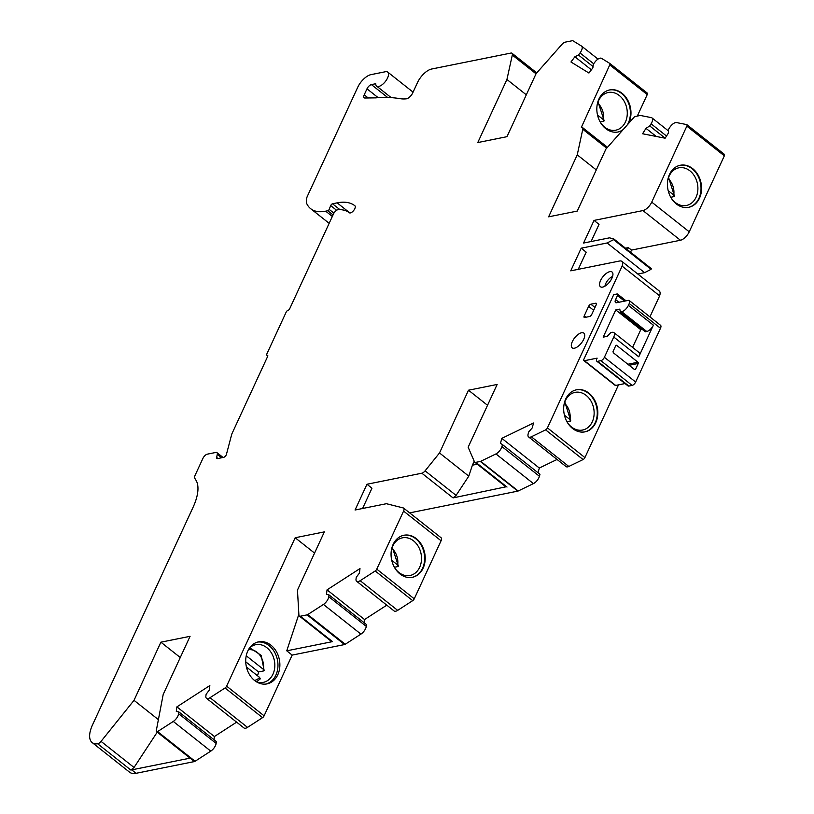 <?xml version="1.0" encoding="UTF-8"?>
<svg xmlns="http://www.w3.org/2000/svg" width="814" height="814" viewBox="0 0 814 814"><rect width="100%" height="100%" fill="white"/><g stroke="black" fill="none" stroke-linecap="round" stroke-linejoin="round"><path stroke-width="1.22" d="M468.152 447.201L497.151 384.452L468.498 390.211L439.509 452.96L425.081 470.848A4.467 2.015 128.4 0 1 421.856 473.209L366.961 484.249L355.057 510.012L386.009 503.785A4.467 2.015 128.4 0 1 386.711 503.785L403.276 507.946A4.467 2.015 128.4 0 1 403.652 508.129A4.467 2.015 128.4 0 1 403.581 511.09L376.76 569.139A2.239 1.007 128.4 0 1 375.203 570.97L360.175 580.687A6.705 3.032 -51.6 0 1 356.613 581.277A6.705 3.032 -51.6 0 1 356.023 579.1L356.257 577.299L359.412 573.107L359.992 568.559L327.045 589.855L326.465 594.403L329.009 594.912L328.785 596.713A6.705 3.032 -51.6 0 1 323.433 604.446L307.743 614.58A2.239 1.007 128.4 0 1 307.092 614.875L300.397 616.218A4.467 2.015 128.4 0 1 299.328 616.045A4.467 2.015 128.4 0 1 298.911 615.099L297.456 590.109L324.359 531.878L295.177 537.749L226.607 686.141A2.239 1.007 128.4 0 1 225.061 687.972L210.022 697.69A6.705 3.032 128.4 0 1 206.471 698.28A6.705 3.032 128.4 0 1 205.871 696.102L206.105 694.301L209.259 690.109L209.839 685.561L176.903 706.867L176.312 711.416L178.866 711.914L178.632 713.715A6.705 3.032 128.4 0 1 173.28 721.448L157.59 731.593A2.239 1.007 128.4 0 1 156.939 731.878A4.467 2.015 128.4 0 1 156.756 731.766A4.467 2.015 128.4 0 1 156.4 730.087L163.197 694.464L190.069 636.314L160.887 642.185L134.015 700.335L101.048 741.371A4.467 2.015 128.4 0 1 97.66 743.772A26.801 12.118 128.4 0 1 92.145 742.551A26.801 12.118 128.4 0 1 92.562 724.796L193.06 507.305A44.678 20.197 128.4 0 0 195.92 480.138A194.78 88.044 -51.6 0 1 194.719 478.123A4.467 2.015 128.4 0 1 195.034 475.447L202.92 458.384A4.467 2.015 -51.6 0 1 207.326 454.161L215.863 452.442A4.467 2.015 -51.6 0 1 216.931 452.615A4.467 2.015 -51.6 0 1 217.277 454.354L216.646 457.448A2.676 1.211 128.4 0 0 216.85 458.496A2.676 1.211 128.4 0 0 217.491 458.597L223.647 457.356A2.676 1.211 128.4 0 0 226.577 453.836L231.664 434.523A4.467 2.015 128.4 0 1 232.031 433.536L267.613 356.532A1.791 0.804 128.4 0 0 267.633 355.342A1.791 0.804 128.4 0 0 267.206 355.27A1.791 0.804 128.4 0 1 266.778 355.199A1.791 0.804 128.4 0 1 266.809 354.019L286.192 312.067A1.791 0.804 128.4 0 1 287.953 310.378A1.791 0.804 128.4 0 0 289.713 308.689L333.506 213.919A4.467 2.015 128.4 0 1 338.217 209.656A65.222 29.477 128.4 0 1 349.318 212.749A4.467 2.015 -51.6 0 0 353.673 210.49A4.467 2.015 -51.6 0 0 354.863 205.739A74.155 33.516 -51.6 0 0 337.138 202.849L332.499 203.785A1.791 0.804 -51.6 0 0 330.688 205.596L329.161 209.381A1.343 0.611 128.4 0 1 327.798 210.745L325.671 211.172A62.546 28.266 128.4 0 1 310.663 208.689A62.546 28.266 128.4 0 1 307 204.151A17.867 8.079 128.4 0 1 307.041 196.957L357.702 87.332A13.4 6.054 128.4 0 1 370.909 74.654L385.551 71.713A8.934 4.039 -51.6 0 1 387.698 72.07A8.934 4.039 -51.6 0 1 385.317 81.583A8.934 4.039 -51.6 0 1 376.597 86.081A8.934 4.039 -51.6 0 1 375.763 83.72L371.398 84.605A4.467 2.015 128.4 0 0 366.992 88.828L364.224 94.821A4.467 2.015 128.4 0 0 364.153 97.782A4.467 2.015 128.4 0 0 364.865 98.006L375.681 97.863A6.705 3.032 128.4 0 0 376.444 97.802A286.813 129.64 -51.6 0 1 400.173 98.677A67.013 30.291 128.4 0 0 406.298 98.83A6.258 2.829 128.4 0 0 412.749 92.867L417.511 82.55A14.296 6.461 -51.6 0 1 431.603 69.027L510.907 53.073A4.467 2.015 128.4 0 1 511.975 53.246A4.467 2.015 128.4 0 1 512.311 55.037L506.929 79.477L477.777 142.562L506.969 136.681L536.111 73.606L562.138 44.19A4.467 2.015 128.4 0 1 565.079 42.175L572.395 40.7A2.239 1.007 128.4 0 1 572.883 40.761L581.461 46.022A6.705 3.032 128.4 0 1 581.593 46.113A6.705 3.032 128.4 0 1 580.026 52.961L578.469 55.026L574.888 56.766L570.96 61.986L588.949 73.036L592.887 67.816L593.355 64.164L594.912 62.098A6.705 3.032 128.4 0 1 601.526 58.343L609.737 63.39A2.239 1.007 128.4 0 1 609.788 63.421A2.239 1.007 128.4 0 1 609.747 64.896L581.369 127.32A4.467 2.015 128.4 0 1 582.448 127.503A4.467 2.015 128.4 0 1 582.783 129.273L577.248 154.853L548.616 216.829L577.258 211.07L605.901 149.094L634.635 116.606L640.17 115.486A2.239 1.007 128.4 0 1 640.496 115.486L651.342 117.623A6.705 3.032 128.4 0 1 651.983 117.908A6.705 3.032 128.4 0 1 651.078 123.799L649.725 125.946L646.001 128.347L642.572 133.761L665.14 138.207L668.569 132.794L668.386 129.619L669.739 127.472A6.705 3.032 128.4 0 1 676.515 122.578L686.67 124.573A2.239 1.007 128.4 0 1 686.884 124.674A2.239 1.007 128.4 0 1 686.843 126.15L651.739 202.126A8.934 4.039 128.4 0 1 642.938 210.572L594.027 220.411L583.567 243.05L609.503 237.83L613.868 238.99L613.573 239.642L607.122 242.979L581.186 248.199L570.726 270.838L619.637 260.999A8.934 4.039 128.4 0 1 621.784 261.345A8.934 4.039 128.4 0 1 622.089 266.178L547.425 427.889A2.239 1.007 128.4 0 1 545.604 429.873L531.328 436.782A6.705 3.032 -51.6 0 1 528.581 436.915A6.705 3.032 -51.6 0 1 528.164 433.882L528.713 431.898L532.173 427.991L533.546 422.995L501.831 438.359L500.447 443.355L502.482 444.607L501.933 446.591A6.705 3.032 -51.6 0 1 495.94 453.927L480.698 461.314A2.239 1.007 128.4 0 1 480.321 461.446L475.814 462.352A4.467 2.015 128.4 0 1 474.745 462.169A4.467 2.015 128.4 0 1 474.45 461.782L468.152 447.201M394.77 567.918A19.21 15.12 78.6 0 0 398.911 572.486A19.21 15.12 78.6 0 0 410.012 575.498A19.21 15.12 78.6 0 0 421.042 553.683A19.21 15.12 78.6 0 0 402.431 537.83A19.21 15.12 78.6 0 0 391.31 550.722M256.268 681.694A19.21 15.12 78.6 0 0 263.329 682.356A19.21 15.12 78.6 0 0 274.359 660.541A19.21 15.12 78.6 0 0 255.749 644.688A19.21 15.12 78.6 0 0 249.491 648.036M563.858 405.677A19.21 15.12 -101.4 0 1 575.06 392.368A19.21 15.12 -101.4 0 1 586.161 395.38A19.21 15.12 -101.4 0 1 594.027 415.313A19.21 15.12 -101.4 0 1 582.641 430.036A19.21 15.12 -101.4 0 1 571.54 427.024A19.21 15.12 -101.4 0 1 567.165 422.09M412.088 577.36A21.439 16.87 78.6 0 0 424.114 553.062A21.439 16.87 78.6 0 0 403.622 535.317M613.868 332.59L638.868 352.37A6.705 3.032 128.4 0 1 638.756 356.817L613.756 337.027A6.705 3.032 128.4 0 0 613.868 332.59A6.705 3.032 128.4 0 0 612.26 332.326L610.785 332.621L607.213 336.345L603.184 337.149L615.76 309.92L619.8 309.106L620.309 312.006L621.784 311.711A6.705 3.032 128.4 0 0 628.388 305.372L629.232 303.53A4.467 2.015 128.4 0 0 629.303 300.58A4.467 2.015 128.4 0 0 628.235 300.397L616.615 302.737A4.467 2.015 128.4 0 1 615.537 302.564A4.467 2.015 128.4 0 1 615.608 299.603L617.48 295.553A2.239 1.007 128.4 0 0 617.521 294.068A2.239 1.007 128.4 0 0 616.981 293.986L613.736 294.637L583.933 359.137A2.239 1.007 128.4 0 0 583.903 360.622L615.14 385.358A2.239 1.007 -51.6 0 0 615.679 385.439L625.04 383.557M620.309 312.006L645.309 331.797L646.774 331.502A6.705 3.032 128.4 0 0 653.377 325.162L638.756 356.817M642.277 329.395L640.76 329.701L632.58 347.405M637.962 362.22A0.895 0.702 -101.4 0 1 638.247 363.451L635.531 369.332L634.564 369.576L613.318 352.757L613.034 351.526L615.75 345.645A0.895 0.702 -101.4 0 1 616.717 345.401L637.962 362.22L627.838 364.255M600.529 122.588A19.21 15.12 78.6 0 0 604.68 127.167A19.21 15.12 78.6 0 0 615.781 130.179A19.21 15.12 78.6 0 0 626.811 108.364A19.21 15.12 78.6 0 0 608.2 92.511A19.21 15.12 78.6 0 0 597.079 105.403M266.066 684.045A21.439 16.87 78.6 0 0 277.432 659.92A21.439 16.87 78.6 0 0 257.621 642.073M584.706 431.898A21.439 16.87 78.6 0 0 596.743 407.6A21.439 16.87 78.6 0 0 576.241 389.855M667.612 181.146A19.21 15.12 -101.4 0 1 678.815 167.826A19.21 15.12 -101.4 0 1 689.916 170.838A19.21 15.12 -101.4 0 1 697.781 190.771A19.21 15.12 -101.4 0 1 686.395 205.494A19.21 15.12 -101.4 0 1 675.294 202.493A19.21 15.12 -101.4 0 1 670.919 197.548M688.451 207.356A21.439 16.87 78.6 0 0 700.498 183.058A21.439 16.87 78.6 0 0 679.995 165.313M399.969 573.941A21.439 16.87 -101.4 0 1 391.188 551.689A21.439 16.87 -101.4 0 1 403.907 535.256A21.439 16.87 -101.4 0 1 424.674 552.95A21.439 16.87 -101.4 0 1 412.362 577.299A21.439 16.87 -101.4 0 1 399.969 573.941M628.876 386.06L597.629 361.324A3.571 1.618 128.4 0 1 596.774 361.182L628.021 385.917A3.571 1.618 -51.6 0 0 628.876 386.06L632.122 385.409A3.571 1.618 -51.6 0 0 635.642 382.031L660.48 328.266A4.467 2.015 -51.6 0 0 660.551 325.305L629.303 300.58M640.76 329.701L615.76 309.92M635.642 382.031L604.395 357.295L613.756 337.027M604.395 357.295A3.571 1.618 128.4 0 1 600.874 360.673L597.629 361.324M596.774 361.182A3.571 1.618 128.4 0 1 596.825 358.811L597.14 358.15L584.432 360.704A2.239 1.007 128.4 0 1 583.903 360.622M617.846 132.031A21.439 16.87 78.6 0 0 623.239 129.487M627.299 124.898A21.439 16.87 78.6 0 0 627.482 100.834A21.439 16.87 78.6 0 0 609.391 89.998M254.629 680.535A21.439 16.87 78.6 0 0 267.023 683.892A21.439 16.87 78.6 0 0 279.344 659.544A21.439 16.87 78.6 0 0 258.567 641.849A21.439 16.87 78.6 0 0 245.848 658.282A21.439 16.87 78.6 0 0 254.629 680.535M572.578 428.49A21.439 16.87 -101.4 0 1 563.797 406.227A21.439 16.87 -101.4 0 1 576.516 389.794A21.439 16.87 -101.4 0 1 588.909 393.152A21.439 16.87 -101.4 0 1 597.69 415.415A21.439 16.87 -101.4 0 1 584.971 431.847A21.439 16.87 -101.4 0 1 572.578 428.49M676.332 203.948A21.439 16.87 -101.4 0 1 667.551 181.695A21.439 16.87 -101.4 0 1 680.27 165.262A21.439 16.87 -101.4 0 1 692.653 168.62A21.439 16.87 -101.4 0 1 701.444 190.873A21.439 16.87 -101.4 0 1 688.725 207.305A21.439 16.87 -101.4 0 1 676.332 203.948M584.218 315.903L588.644 306.318A2.239 1.007 128.4 0 1 590.842 304.212L595.706 303.225A2.239 1.007 128.4 0 1 596.245 303.317A2.239 1.007 128.4 0 1 596.214 304.802L591.778 314.387A2.239 1.007 128.4 0 1 589.58 316.493L584.717 317.47A2.239 1.007 128.4 0 1 584.177 317.389A2.239 1.007 128.4 0 1 584.218 315.903L585.897 317.236M583.689 339.336A9.381 4.243 128.4 0 1 572.191 347.832A9.381 4.243 128.4 0 1 574.684 337.841A9.381 4.243 128.4 0 1 583.831 333.119A9.381 4.243 128.4 0 1 583.689 339.336M611.914 278.235A9.381 4.243 128.4 0 1 600.417 286.732A9.381 4.243 128.4 0 1 602.92 276.75A9.381 4.243 128.4 0 1 612.067 272.018A9.381 4.243 128.4 0 1 611.914 278.235M502.482 444.607L539.977 474.287L539.428 476.271A6.705 3.032 128.4 0 1 533.435 483.608L518.192 490.995A2.239 1.007 128.4 0 1 517.816 491.127L409.666 512.881M329.009 594.912L366.504 624.592L366.28 626.393A6.705 3.032 128.4 0 1 360.928 634.116L345.238 644.261A2.239 1.007 128.4 0 1 344.587 644.556L292.165 655.097L264.102 715.821A2.239 1.007 128.4 0 1 262.556 717.653L247.517 727.37A6.705 3.032 128.4 0 1 243.966 727.96L206.471 698.28M236.63 722.16L214.397 736.538L176.903 706.867M214.397 736.538L213.99 739.712M92.145 742.551L129.64 772.232A26.801 12.118 128.4 0 0 136.07 773.3L194.434 761.558A2.239 1.007 128.4 0 0 195.085 761.263L210.775 751.129A6.705 3.032 128.4 0 0 216.127 743.396L216.361 741.595L178.866 711.914M189.743 757.844L156.939 731.878M440.771 537.627A4.467 2.015 128.4 0 1 441.147 537.81A4.467 2.015 128.4 0 1 441.076 540.771L414.255 598.819A2.239 1.007 128.4 0 1 412.698 600.651L397.67 610.368A6.705 3.032 128.4 0 1 394.108 610.958L356.613 581.277M386.782 605.158L364.54 619.535L327.045 589.855M364.54 619.535L364.133 622.71M157.244 732.142L134.035 767.48L130.84 770.034L190.13 758.139L194.434 761.558M134.015 700.335L158.394 719.637M299.328 616.045L331.379 641.412L332.499 641.625L286.762 650.824L292.165 655.097M593.05 66.565L578.469 55.026M591.381 69.821L574.888 56.766M622.618 130.189A21.439 16.87 -101.4 0 1 618.131 131.98A21.439 16.87 -101.4 0 1 605.738 128.622A21.439 16.87 -101.4 0 1 596.957 106.369A21.439 16.87 -101.4 0 1 609.676 89.937A21.439 16.87 -101.4 0 1 627.543 99.796A21.439 16.87 -101.4 0 1 628.622 123.402M609.828 63.451L647.232 93.061A2.239 1.007 128.4 0 1 647.283 93.101A2.239 1.007 128.4 0 1 647.242 94.577L637.311 116.066M362.576 508.506L371.957 488.207L366.961 484.249M505.891 486.833L453.052 497.903L456.084 495.39L468.783 476.139L439.509 452.96M577.248 154.853L596.275 169.912M618.508 384.869L584.92 457.57A2.239 1.007 128.4 0 1 583.099 459.554L568.823 466.463A6.705 3.032 128.4 0 1 566.076 466.595L528.581 436.915M557.051 459.452L539.326 468.04L501.831 438.359M539.326 468.04L538.023 472.741M665.16 138.166L649.725 125.946M656.237 136.457L646.001 128.347M724.165 154.253A2.239 1.007 128.4 0 1 724.379 154.355A2.239 1.007 128.4 0 1 724.338 155.83L689.234 231.807A8.934 4.039 128.4 0 1 680.433 240.252L631.522 250.091L630.545 252.198M613.868 238.99L651.363 268.671L651.068 269.322L613.573 239.642M591.086 241.534L599.023 224.369L594.027 220.411M651.068 269.322L644.617 272.659L607.122 242.979M578.255 269.322L586.182 252.157L581.186 248.199M631.522 250.091L628.388 247.619L627.421 249.715M160.887 642.185L180.27 657.529M506.929 79.477L526.312 94.821M644.617 272.659L637.81 274.033M621.784 261.345L659.279 291.025A8.934 4.039 128.4 0 1 659.605 295.808M622.15 266.168L659.645 295.838L649.918 316.89M625.508 248.199L628.388 247.619M298.86 614.234L286.762 650.824M295.177 537.749L314.56 553.093M477.299 464.194L472.405 465.181L468.783 476.139M472.405 465.181L474.216 461.253M468.498 390.211L487.525 405.27M604.955 286.172A7.591 3.429 128.4 0 1 612.576 276.516M246.418 666.971L259.656 677.452L259.941 679.018M257.458 675.701A17.867 14.062 78.6 0 0 258.547 671.947L263.685 670.919L263.4 669.352L246.235 655.769M258.547 671.947L245.736 661.813M263.685 670.919L264.143 670.512L261.172 655.362L249.796 647.751M394.393 567.266L397.934 566.554L397.659 564.987L391.738 560.307M397.934 566.554L398.392 566.157L392.287 547.222M600.162 121.947L603.703 121.235L603.418 119.668L597.507 114.988M567.002 421.815L570.278 421.153L569.993 419.586L564.428 415.181M670.756 197.273L674.033 196.612L673.748 195.045L668.182 190.649M674.033 196.612L674.491 196.215L668.579 177.462M629.141 365.283L638.247 363.451M615.781 345.584L616.717 345.401M635.531 369.332L634.432 369.475M618.976 302.259L615.608 299.603M660.48 328.266L629.232 303.53M653.377 325.162L628.388 305.372M646.774 331.502L621.784 311.711M632.122 385.409L600.874 360.673M584.432 360.704L615.679 385.439M624.542 301.139L617.48 295.553M517.816 491.127L480.321 461.446M518.192 490.995L480.698 461.314M226.607 686.141L264.102 715.821M225.061 687.972L262.556 717.653M247.517 727.37L210.022 697.69M216.127 743.396L178.632 713.715M210.775 751.129L173.28 721.448M195.085 761.263L157.59 731.593M441.076 540.771L403.581 511.09M414.255 598.819L376.76 569.139M412.698 600.651L375.203 570.97M397.67 610.368L360.175 580.687M366.28 626.393L328.785 596.713M360.928 634.116L323.433 604.446M345.238 644.261L307.743 614.58M344.587 644.556L307.092 614.875M136.07 773.3L131.756 769.891M130.84 770.034L97.66 743.772M134.035 767.48L101.048 741.371M332.499 641.625L300.397 616.218M387.657 97.477L371.398 84.605M378.164 97.67L366.992 88.828M368.182 97.955L364.224 94.821M267.206 355.27L267.806 355.749M593.66 63.757L580.026 52.961M647.242 94.577L609.747 64.896M581.593 46.113L598.005 59.107L581.715 46.225M475.814 462.352L507.01 487.047M453.052 497.903L421.856 473.209M456.084 495.39L425.081 470.848M606.695 148.199L582.783 129.273M584.92 457.57L547.425 427.889M583.099 459.554L545.604 429.873M568.823 466.463L531.328 436.782M539.428 476.271L501.933 446.591M533.435 483.608L495.94 453.927M666.524 136.03L651.078 123.799M724.338 155.83L686.843 126.15M689.234 231.807L651.739 202.126M680.433 240.252L642.938 210.572M536.019 73.809L512.311 55.037M596.459 303.815L595.706 303.225M593.671 310.297L588.644 306.318M594.973 307.478L590.842 304.212M332.336 216.443L325.671 211.172M333.048 214.906L327.798 210.745M333.913 213.146L329.161 209.381M336.589 210.277L330.688 205.596M339.906 209.636L332.499 203.785M337.138 202.849L349.908 212.953M221.601 457.773L217.277 454.354M217.969 458.506L216.646 457.448M259.656 677.452A15.639 12.302 -101.4 0 1 254.528 680.443M248.402 649.786A15.639 12.302 -101.4 0 1 263.4 669.352M391.88 548.382A15.639 12.302 -101.4 0 1 397.659 564.987M597.649 103.063A15.639 12.302 -101.4 0 1 603.418 119.668M564.438 403.164A15.639 12.302 -101.4 0 1 569.993 419.586M668.192 178.632A15.639 12.302 -101.4 0 1 673.748 195.045M403.652 508.129L441.147 537.81M626.058 300.834L617.521 294.068M189.906 758.007L156.756 731.766M413.074 92.155L387.698 72.07M391.198 97.639L376.597 86.081M266.778 355.199L267.786 356.003M609.788 63.421L647.283 93.101M505.87 486.813L474.745 462.169M582.448 127.503L607.478 147.314M668.467 130.952L651.983 117.908M724.379 154.355L686.884 124.674M536.762 72.873L511.975 53.246M329.161 223.321L310.663 208.689M223.067 457.478L216.931 452.615M256.573 681.806L260.327 678.825M604.192 120.838L598.056 101.903M570.756 420.757L564.824 402.004"/></g></svg>
